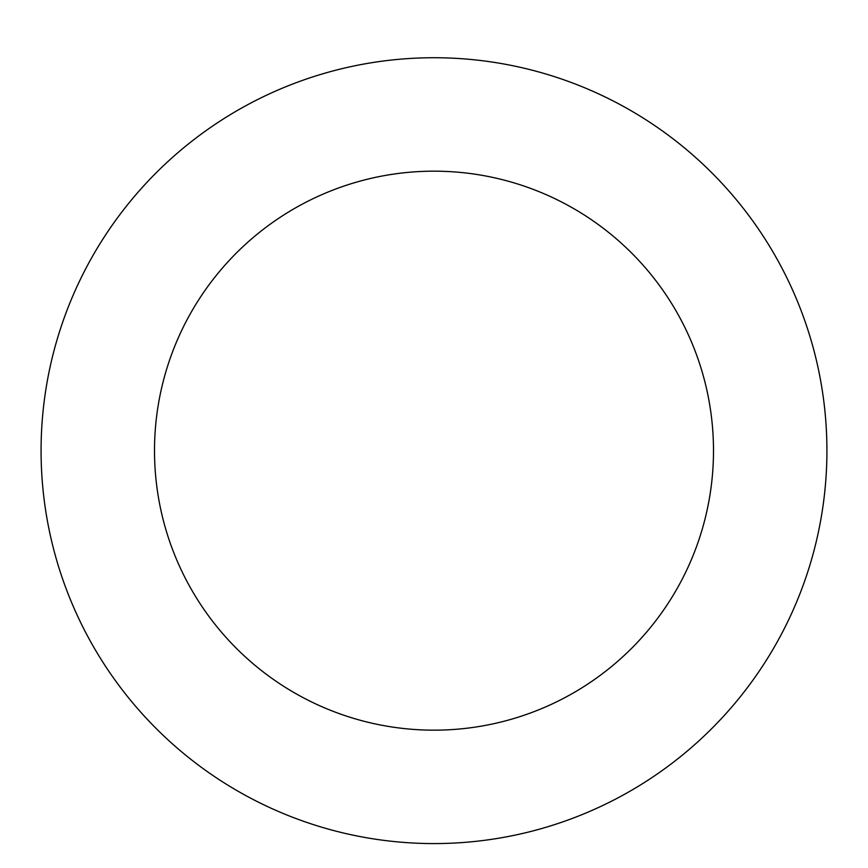 <?xml version="1.0" encoding="UTF-8"?>
<svg xmlns="http://www.w3.org/2000/svg" width="868" height="868" viewBox="0 0 868 868"><rect width="100%" height="100%" fill="white"/><g stroke="black" fill="none" stroke-linecap="round" stroke-linejoin="round"><path stroke-width="1.3" d="M666.233 767.605A392.922 392.922 0 0 0 592.367 91.064A392.922 392.922 0 0 0 43.4 493.317A392.922 392.922 0 0 0 666.233 767.605M599.202 676.118A279.496 279.496 0 0 0 546.645 194.877A279.496 279.496 0 0 0 156.153 481.002A279.496 279.496 0 0 0 599.202 676.118"/></g></svg>
